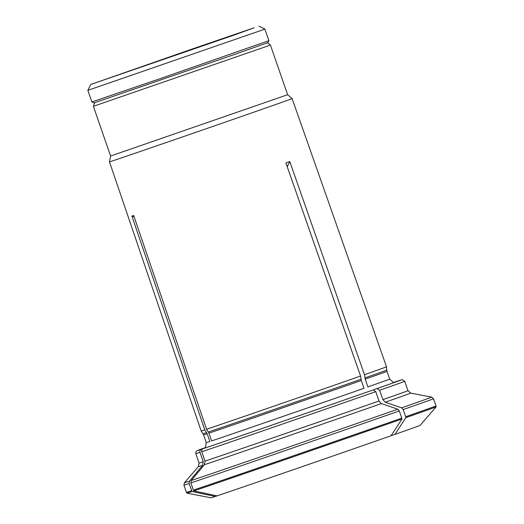 <?xml version="1.0" encoding="UTF-8"?>
<svg xmlns="http://www.w3.org/2000/svg" width="524" height="524" viewBox="0 0 524 524"><rect width="100%" height="100%" fill="white"/><g stroke="black" fill="none" stroke-linecap="round" stroke-linejoin="round"><path stroke-width="0.79" d="M133.397 69.62L119.348 74.526L133.397 69.62M207.727 43.787L193.677 48.699L207.727 43.787M190.782 49.957L176.732 54.863L190.782 49.957M149.563 64.085L200.738 46.381L149.563 64.085M161.785 78.083L268.897 40.656L267.947 42.608L235.525 54.103L98.912 101.256L93.829 102.9L91.877 101.951L161.785 78.083M192.544 48.896L254.107 27.792L234.542 34.905L90.704 84.482L192.544 48.896M259.02 26.2L264.875 29.043L262.714 29.875L87.855 90.344L91.877 101.951M385.245 402.216L382.906 399.648A110.557 0.386 -19.1 0 0 407.986 390.694L410.77 393.105A112.398 0.393 160.9 0 1 385.245 402.216A498416.368 369226.886 70.7 0 1 401.646 407.842A130.823 0.458 -19.1 0 0 431.658 397.133L433.518 398.738L436.007 405.93A132.055 0.458 160.9 0 1 405.687 416.744L405.864 417.641A491063.397 363779.802 -109.3 0 1 394.952 434.389L391.081 435.713M405.687 416.744L403.198 409.558L401.646 407.842M382.906 399.648L379.664 390.282A110.557 0.386 -19.1 0 0 404.744 381.328L407.986 390.694M393.806 382.415A103.824 0.36 -19.1 0 1 397.572 381.217A103.824 0.36 -19.1 0 1 374.143 389.574L377.142 388.546L379.664 390.282M367.9 386.909L365.208 379.14A97.045 0.341 -19.1 0 0 386.994 371.365L389.686 379.134A97.045 0.341 -19.1 0 1 367.9 386.909M287.218 166.73L289.779 161.549L364.468 374.693L365.208 379.14M289.779 161.549L285.881 162.918L360.577 376.055L361.318 380.509L364.01 388.277A97.045 0.341 -19.1 0 1 211.637 440.913L208.945 433.145A97.045 0.341 -19.1 0 0 361.318 380.509M360.577 376.055A98.067 0.341 -19.1 0 1 206.574 429.254L133.685 215.488L131.904 216.084L134.144 216.831M394.952 434.389A110.571 0.386 -19.1 0 0 420.032 425.436L436.138 406.84A131.884 0.458 160.9 0 1 436.138 406.84A131.884 0.458 160.9 0 1 405.864 417.641M217.028 495.868A110.571 0.386 -19.1 0 0 391.055 435.752A491063.22 363779.677 -109.3 0 0 401.967 419.004A131.884 0.458 160.9 0 1 193.834 490.903A491063.22 467552.879 -108.5 0 0 217.028 495.868M205.061 447.771A103.824 0.36 -19.1 0 0 201.36 449.16A103.824 0.36 -19.1 0 0 205.238 447.922L201.393 449.258A108.101 0.38 -19.1 0 1 205.139 447.699L197.214 450.588L196.061 451.544L195.799 453.686L199.041 463.046A110.557 0.386 -19.1 0 0 203.233 461.709L202.618 465.305A498416.617 474554.214 71.5 0 0 189.524 481.117L189.112 483.514L192.053 491.499A131.884 0.458 160.9 0 1 186.898 493.149L211.061 497.8A110.571 0.386 -19.1 0 0 215.246 496.464L216.988 495.861M364.468 374.693A98.067 0.341 -19.1 0 0 386.502 366.826L386.738 370.114A97.215 0.341 -19.1 0 1 364.914 377.902M94.778 102.625L93.383 106.307L110.603 156.028L109.477 161.87L201.17 431.003A98.067 0.341 -19.1 0 0 204.792 429.85L131.904 216.084M204.792 429.85L207.163 433.741L209.855 441.503A97.045 0.341 -19.1 0 1 206.279 442.642L205.434 447.365L204.681 448.105M201.393 449.258C200.129 449.88 199.664 450.909 199.985 452.35L203.233 461.709M215.246 496.464A491063.22 467552.879 -108.5 0 1 192.053 491.499M206.574 429.254L208.945 433.145M397.749 409.211L399.308 410.927A132.055 0.458 160.9 0 1 190.893 482.918L191.299 480.521A130.823 0.458 -19.1 0 0 397.749 409.211A498416.368 369226.886 70.7 0 0 381.354 403.585L379.016 401.011L375.774 391.644L373.245 389.915L370.252 390.943A103.824 0.36 -19.1 0 1 207.019 447.326L203.174 448.662C201.91 449.284 201.439 450.312 201.766 451.754A110.557 0.386 -19.1 0 0 375.774 391.644M186.898 493.149A131.884 0.458 160.9 0 1 186.898 493.143L186.439 492.35A132.055 0.458 160.9 0 0 191.601 490.7M399.308 410.927L401.797 418.113A132.055 0.458 160.9 0 1 193.382 490.104L193.834 490.903M193.382 490.104L190.893 482.918M381.354 403.585A112.398 0.393 160.9 0 1 204.399 464.709A498416.368 474553.985 71.5 0 0 191.299 480.521M204.399 464.709L205.008 461.12L201.766 451.754M401.797 418.113L401.967 419.004M109.477 161.87A96.645 0.341 -19.1 0 0 181.605 137.242A96.645 0.341 -19.1 0 0 292.123 98.623L386.502 366.826M110.603 156.028L287.624 94.726L292.123 98.623M93.383 106.307L268.236 45.837L270.404 45.005L267.679 42.942L267.037 42.975M208.382 431.992A97.215 0.341 -19.1 0 0 361.016 379.265M202.618 465.305A112.398 0.393 160.9 0 1 198.347 466.668L184.415 482.748A130.823 0.458 -19.1 0 0 189.524 481.117M189.112 483.514A132.055 0.458 160.9 0 1 183.95 485.165L186.439 492.35M377.142 388.546A108.101 0.38 -19.1 0 0 393.701 382.402L402.19 379.684L404.744 381.328M203.174 448.662A108.101 0.38 -19.1 0 0 373.245 389.915M195.799 453.686A110.557 0.386 -19.1 0 0 199.985 452.35M206.279 442.642L203.587 434.881A97.045 0.341 -19.1 0 0 207.163 433.741M203.587 434.881L203.011 433.734A97.215 0.341 -19.1 0 0 206.6 432.588M433.518 398.738A132.055 0.458 160.9 0 1 403.198 409.558M205.008 461.12A110.557 0.386 -19.1 0 0 379.016 401.011M90.704 84.482L87.855 90.344M264.875 29.049L268.897 40.656M184.415 482.748L183.95 485.165M394.317 382.441L393.255 382.324L389.686 379.134M436.007 405.93L436.145 406.84M410.77 393.105L431.658 397.133M386.994 371.365L386.738 370.114M199.041 463.046L198.347 466.668M203.011 433.734L201.17 431.003M270.404 45.005L287.624 94.726"/></g></svg>

